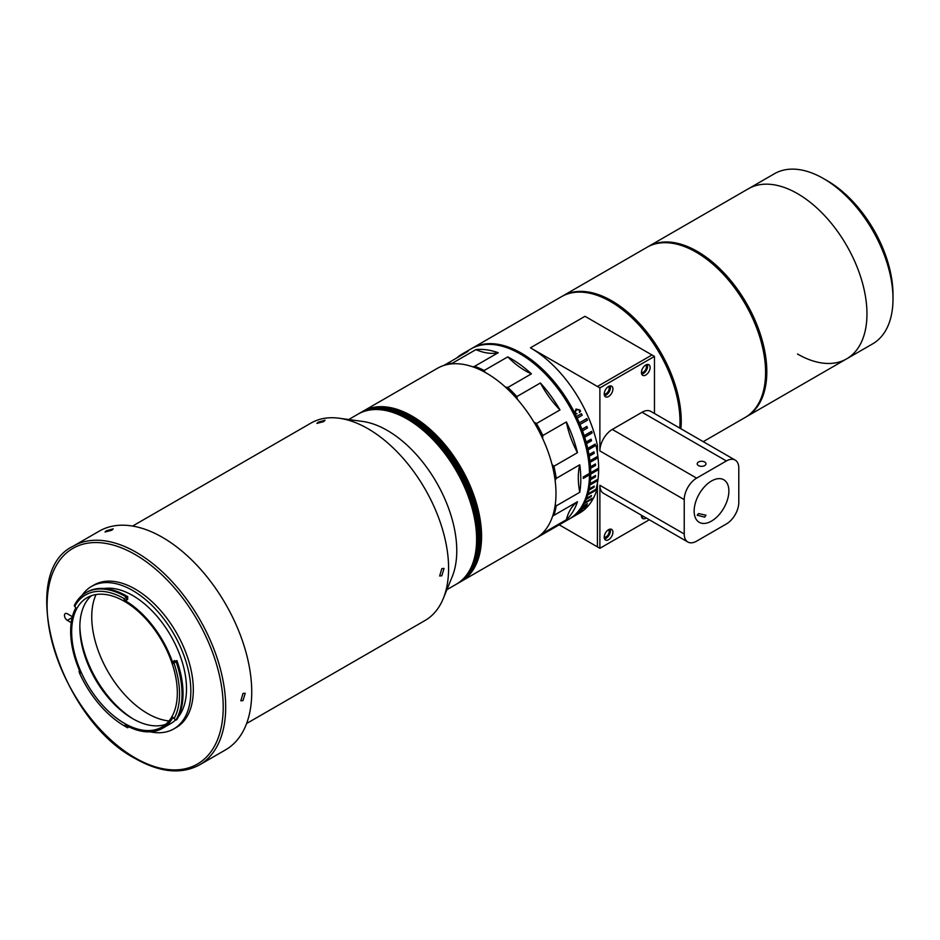<?xml version="1.0" encoding="UTF-8"?>
<svg xmlns="http://www.w3.org/2000/svg" width="940" height="940" viewBox="0 0 940 940"><rect width="100%" height="100%" fill="white"/><g stroke="black" fill="none" stroke-linecap="round" stroke-linejoin="round"><path stroke-width="1.41" d="M647.648 246.938A98.218 56.706 60 0 1 648.259 246.574A98.218 56.706 60 0 1 697.374 251.438A98.218 56.706 60 0 1 761.529 337.989A98.218 56.706 60 0 1 746.477 416.69A98.218 56.706 60 0 1 745.855 417.043M648.259 246.574L748.393 188.764A98.218 56.706 60 0 1 797.508 193.628A98.218 56.706 60 0 1 861.675 280.179A98.218 56.706 60 0 1 846.611 358.88A98.218 56.706 60 0 1 797.508 354.016M576.89 409.499L574.728 412.731L576.843 413.823M575.879 409.135L579.674 410.04L580.368 411.403L579.263 412.425M641.433 372.522A6.133 3.549 120 0 0 642.702 375.33A6.133 3.549 120 0 0 647.437 373.685A6.133 3.549 120 0 0 650.116 367.505A6.133 3.549 120 0 0 648.847 364.697A6.133 3.549 120 0 0 644.111 366.341A6.133 3.549 120 0 0 641.433 372.522A4.383 2.526 120 0 0 643.301 372.158A4.383 2.526 120 0 0 646.074 368.586A4.383 2.526 120 0 0 645.78 365.002M604.232 537.21A6.133 3.549 120 0 0 605.501 540.018A6.133 3.549 120 0 0 610.236 538.373A6.133 3.549 120 0 0 612.915 532.193A6.133 3.549 120 0 0 611.635 529.385A6.133 3.549 120 0 0 606.911 531.029A6.133 3.549 120 0 0 604.232 537.21A4.383 2.526 120 0 0 606.089 536.846A4.383 2.526 120 0 0 608.861 533.274A4.383 2.526 120 0 0 608.568 529.69M604.232 394.001A6.133 3.549 120 0 0 605.501 396.809A6.133 3.549 120 0 0 610.236 395.164A6.133 3.549 120 0 0 612.915 388.984A6.133 3.549 120 0 0 611.635 386.176A6.133 3.549 120 0 0 606.911 387.821A6.133 3.549 120 0 0 604.232 394.001A4.383 2.526 120 0 0 606.089 393.637A4.383 2.526 120 0 0 608.861 390.065A4.383 2.526 120 0 0 608.568 386.481M574.692 412.742L576.067 409.053L579.874 409.969L580.556 411.332L579.451 412.366L579.616 409.993L576.432 409.746L574.916 412.66L577.031 413.764L574.692 412.742M575.268 515.414L578.876 513.17L575.268 515.414M569.746 518.727A98.218 56.706 -120 0 0 570.369 518.375A98.218 56.706 -120 0 0 576.479 513.839L581.437 510.972A98.218 56.706 60 0 0 582.177 510.255L577.219 513.123A98.218 56.706 -120 0 0 579.334 510.82L586.783 506.519A98.218 56.706 60 0 0 587.453 505.708L580.015 509.997A98.218 56.706 -120 0 0 581.907 507.4L586.865 504.533A98.218 56.706 60 0 0 587.465 503.629L582.506 506.484A98.218 56.706 -120 0 0 584.175 503.605L591.613 499.316A98.218 56.706 60 0 0 592.13 498.306L584.68 502.606A98.218 56.706 -120 0 0 586.114 499.457L591.072 496.59A98.218 56.706 60 0 0 591.507 495.498L586.548 498.365A98.218 56.706 -120 0 0 587.723 494.969L595.161 490.668A98.218 56.706 60 0 0 595.514 489.505L588.064 493.794A98.218 56.706 -120 0 0 588.992 490.163L593.951 487.296A98.218 56.706 60 0 0 594.209 486.051L589.251 488.918A98.218 56.706 -120 0 0 589.909 485.075L597.358 480.775A98.218 56.706 60 0 0 597.535 479.459L590.085 483.759A98.218 56.706 -120 0 0 590.485 479.717L595.443 476.85A98.218 56.706 60 0 0 595.537 475.476L590.579 478.343A98.218 56.706 -120 0 0 590.708 474.124L598.145 469.824A98.218 56.706 60 0 0 598.145 468.39L590.708 472.691A98.218 56.706 -120 0 0 590.579 468.32L595.537 465.453A98.218 56.706 60 0 0 595.443 463.972L590.485 466.839A98.218 56.706 -120 0 0 590.085 462.339L597.535 458.038A98.218 56.706 60 0 0 597.358 456.523L589.909 460.823A98.218 56.706 -120 0 0 589.251 456.217L594.209 453.35A98.218 56.706 60 0 0 593.951 451.799L588.992 454.666A98.218 56.706 -120 0 0 588.064 449.966L595.514 445.666A98.218 56.706 60 0 0 595.161 444.091L587.723 448.392A98.218 56.706 -120 0 0 586.548 443.633L591.507 440.778A98.218 56.706 60 0 0 591.072 439.18L586.114 442.047A98.218 56.706 -120 0 0 584.68 437.253L592.13 432.952A98.218 56.706 60 0 0 591.613 431.354L584.175 435.655A98.218 56.706 -120 0 0 582.506 430.849L587.465 427.982A98.218 56.706 60 0 0 586.865 426.384L581.907 429.251A98.218 56.706 -120 0 0 580.015 424.457L587.453 420.168A98.218 56.706 60 0 0 586.783 418.57L579.334 422.871A98.218 56.706 -120 0 0 577.219 418.112L582.177 415.257A98.218 56.706 60 0 0 581.437 413.671L576.479 416.538A98.218 56.706 -120 0 0 521.254 353.111A98.218 56.706 -120 0 0 472.15 348.247A98.218 56.706 -120 0 0 471.539 348.611M654.463 413.483L654.463 356.413L651.972 354.979L597.405 386.481L530.442 347.812A98.218 56.706 60 0 1 597.405 445.431L596.172 446.147A98.218 56.706 60 0 1 596.172 488.636L597.405 487.919A98.218 56.706 60 0 1 579.545 513.076L570.369 518.375M679.784 428.111A98.218 56.706 -120 0 0 610.553 301.564A98.218 56.706 -120 0 0 561.45 296.699L472.15 348.247M586.607 418.676A97.866 56.506 60 0 1 587.241 420.192L579.804 424.492A97.866 56.506 -120 0 0 579.134 422.906L579.334 422.871M586.689 426.49A97.866 56.506 60 0 1 587.241 427.994L582.283 430.861A97.866 56.506 -120 0 0 581.696 429.263L581.907 429.251M591.424 431.46A97.866 56.506 60 0 1 591.894 432.94L584.457 437.241A97.866 56.506 -120 0 0 583.94 435.643L584.175 435.655M590.872 439.297A97.866 56.506 60 0 1 591.272 440.731L591.507 440.778M591.272 440.731L586.313 443.598A97.866 56.506 -120 0 0 585.879 442.012L586.114 442.047M594.961 444.209A97.866 56.506 60 0 1 595.267 445.607L587.829 449.907A97.866 56.506 -120 0 0 587.476 448.333L587.723 448.392M593.739 451.917A97.866 56.506 60 0 1 593.974 453.268L594.209 453.35M593.974 453.268L589.004 456.135A97.866 56.506 -120 0 0 588.745 454.584L588.992 454.666M597.135 456.652A97.866 56.506 60 0 1 597.288 457.945L597.535 458.038M597.288 457.945L589.838 462.233A97.866 56.506 -120 0 0 589.662 460.718L589.909 460.823M595.22 464.113A97.866 56.506 60 0 1 595.29 465.335L590.332 468.19A97.866 56.506 -120 0 0 590.238 466.722L590.485 466.839M597.899 468.531A97.866 56.506 60 0 1 597.899 469.683L598.145 469.824M597.899 469.683L590.461 473.971A97.866 56.506 -120 0 0 590.461 472.55L590.708 472.691M595.267 475.628A97.866 56.506 60 0 1 595.196 476.686L590.238 479.553A97.866 56.506 -120 0 0 590.332 478.178L590.579 478.343M597.241 479.623A97.866 56.506 60 0 1 597.111 480.587L597.358 480.775M597.111 480.587L589.662 484.887A97.866 56.506 -120 0 0 589.838 483.583L590.085 483.759M593.892 486.238A97.866 56.506 60 0 1 593.704 487.096L588.745 489.963A97.866 56.506 -120 0 0 589.004 488.718L589.251 488.918M595.149 489.705A97.866 56.506 60 0 1 594.926 490.457L587.476 494.746A97.866 56.506 -120 0 0 587.829 493.582L588.064 493.794M591.084 495.744A97.866 56.506 60 0 1 590.837 496.355L585.879 499.222A97.866 56.506 -120 0 0 586.313 498.13L586.548 498.365M591.624 498.599A97.866 56.506 60 0 1 591.389 499.058L583.94 503.358A97.866 56.506 -120 0 0 584.457 502.36L584.68 502.606M586.842 503.981A97.866 56.506 60 0 1 586.654 504.275L581.696 507.142A97.866 56.506 -120 0 0 582.283 506.225L582.506 506.484M586.63 506.178A97.866 56.506 60 0 1 586.572 506.249L579.134 510.538A97.866 56.506 -120 0 0 579.804 509.727L580.015 509.997M577.16 513.04L576.279 513.546A97.866 56.506 -120 0 0 577.019 512.829L577.219 513.123M576.479 416.538L576.279 416.596A97.866 56.506 -120 0 1 577.019 418.171L577.219 418.112M581.261 413.776A97.866 56.506 60 0 1 581.978 415.304L582.177 415.257M577.019 418.171L581.978 415.304M654.463 356.413L599.885 387.914L597.405 386.481L651.972 354.979L585.009 316.31L530.442 347.812M597.405 453.021L597.405 445.431M597.405 487.919L597.405 546.869L559.206 524.814M641.456 515.226A6.133 3.549 120 0 0 641.433 515.731A4.383 2.526 120 0 0 642.349 515.743M573.988 516.001L578.676 513.299L573.988 516.001M412.12 416.126A98.218 56.706 60 0 1 476.286 502.677A98.218 56.706 60 0 1 461.235 581.378A98.218 56.706 -120 0 0 476.286 502.677A98.218 56.706 -120 0 0 412.12 416.126A98.218 56.706 -120 0 0 363.016 411.262A98.218 56.706 60 0 1 412.12 416.126M460.483 581.813A98.218 56.706 -120 0 0 460.729 581.672A98.218 56.706 -120 0 0 475.793 502.959A98.218 56.706 -120 0 0 411.626 416.408A98.218 56.706 -120 0 0 362.511 411.544L437.429 368.304A98.218 56.706 60 0 1 486.532 373.168A98.218 56.706 60 0 1 550.699 459.719A98.218 56.706 60 0 1 535.647 538.42L461.235 581.378A98.218 56.706 -120 0 1 460.976 581.519M521.265 354.545L520.02 353.828L521.254 354.545A96.468 55.695 60 0 1 521.265 354.545A96.468 55.695 60 0 1 589.474 472.691L589.474 473.842A97.866 56.506 -120 0 0 589.474 473.126L589.474 473.407A98.218 56.706 -120 0 0 520.02 353.828L520.02 353.828A98.218 56.706 -120 0 0 470.905 348.963L462.233 353.981A98.218 56.706 -120 0 0 457.052 357.682M531.405 373.85A70.159 40.502 60 0 1 525.389 370.806A70.159 40.502 60 0 1 507.764 356.883A98.218 56.706 -120 0 1 511.337 358.845A98.218 56.706 -120 0 1 531.405 373.85L507.847 387.456A98.218 56.706 60 0 1 516.836 396.586L540.406 382.98A98.218 56.706 -120 0 1 560.005 409.934L536.446 423.529A98.218 56.706 60 0 1 542.827 435.526L566.385 421.931A98.218 56.706 -120 0 1 577.454 452.68L553.895 466.275A98.218 56.706 60 0 1 556.198 478.389L579.757 464.783A98.218 56.706 -120 0 1 579.757 492.302L556.198 505.896A98.218 56.706 60 0 1 553.895 515.355L577.454 501.748A98.218 56.706 -120 0 1 566.385 519.714L542.827 533.321A98.218 56.706 60 0 1 536.881 537.704L569.123 519.091A98.218 56.706 -120 0 0 589.474 474.841L589.474 474.547A97.866 56.506 -120 0 0 589.474 473.842M589.474 473.407L583.27 476.991A98.218 56.706 60 0 1 583.27 478.413L589.474 474.841M505.344 387.022L507.847 387.456M583.27 478.131L589.474 474.547M577.454 452.68A70.159 40.502 60 0 1 566.385 421.931M560.005 409.934A70.159 40.502 60 0 1 540.406 382.98M498.212 352.712A98.218 56.706 -120 0 0 475.934 349.61A70.159 40.502 60 0 0 498.212 352.712L474.653 366.318A98.218 56.706 60 0 1 484.194 370.489L485.111 372.357M444.079 365.378L468.026 351.349A98.218 56.706 -120 0 0 462.233 353.981M444.456 364.943A98.218 56.706 60 0 1 452.375 363.204L452.904 363.78M452.375 363.204L475.934 349.61M472.926 366.859L474.653 366.318M484.194 370.489L507.764 356.883M516.836 396.586L517.411 399.359M533.908 422.072L536.446 423.529M542.827 435.526L542.603 438.393M551.991 464.36L553.895 466.275M556.198 478.389L555.14 480.528M579.757 492.302A70.159 40.502 60 0 1 579.757 464.783M555.293 504.357L556.198 505.896M553.895 515.355L552.591 516.26M566.385 519.714A70.159 40.502 60 0 1 577.454 501.748M441.823 568.606L444.044 568.406L441.823 575.762L439.662 575.997L441.823 568.606M318.308 422.107L325.064 420.239L323.677 421.625L316.886 423.411L318.308 422.107M132.599 526.059L310.987 423.071A114.01 65.824 60 0 1 339.223 418.241A114.01 65.824 60 0 1 367.987 428.722A114.01 65.824 60 0 1 443.292 598.498A114.01 65.824 60 0 1 424.986 620.529L246.597 723.518M339.223 418.241L362.535 421.414A98.218 56.706 60 0 1 387.315 430.45A98.218 56.706 60 0 1 452.199 576.714L443.292 598.498M407.161 418.993A98.218 56.706 60 0 1 471.328 505.544A98.218 56.706 60 0 1 456.264 584.245A98.218 56.706 -120 0 0 471.328 505.544A98.218 56.706 -120 0 0 407.161 418.993A98.218 56.706 -120 0 0 358.046 414.129A98.218 56.706 60 0 1 407.161 418.993M604.526 538.843A6.133 3.549 120 0 0 610.436 530.759A6.133 3.549 120 0 0 610.142 529.126M698.491 513.581L705.975 515.202L704.683 517.153L697.198 515.202L698.491 513.581M728.876 491.021A24.558 14.182 120 0 0 723.788 479.776A24.558 14.182 120 0 0 704.859 486.356A24.558 14.182 120 0 0 694.143 511.066A24.558 14.182 120 0 0 699.231 522.311A24.558 14.182 120 0 0 718.148 515.731A24.558 14.182 120 0 0 728.876 491.021M704.683 465.606A4.383 2.526 -0 0 0 705.975 463.808A4.383 2.526 -0 0 0 703.261 461.47A4.383 2.526 -0 0 0 698.491 462.022A4.383 2.526 -0 0 0 697.198 463.808A4.383 2.526 -0 0 0 699.912 466.146A4.383 2.526 -0 0 0 704.683 465.606M641.726 374.155A6.133 3.549 120 0 0 647.636 366.071A6.133 3.549 120 0 0 647.343 364.438M604.526 395.646A6.133 3.549 120 0 0 610.436 387.55A6.133 3.549 120 0 0 610.142 385.917M684.226 533.979A17.543 10.128 120 0 0 687.857 542.016A17.543 10.128 120 0 0 696.622 541.146L726.385 523.956A17.543 10.128 120 0 0 738.793 502.477L738.793 468.108A17.543 10.128 120 0 0 735.162 460.083A17.543 10.128 120 0 0 726.385 460.953L696.622 478.131A17.543 10.128 120 0 0 684.226 499.61L684.226 533.979L599.885 485.298L599.885 548.302L649.317 519.761M687.857 542.016L603.527 493.324A17.543 10.128 -60 0 1 599.885 485.298M599.885 548.302L597.405 546.869L597.405 483.195M599.885 387.914L599.885 450.93A17.543 10.128 -60 0 1 612.293 429.439L696.622 478.131M726.385 460.953L642.055 412.261A17.543 10.128 -60 0 1 650.821 411.391L735.162 460.083M642.055 412.261L612.293 429.439M641.433 515.731A6.133 3.549 120 0 0 642.702 518.539A6.133 3.549 120 0 0 646.203 517.964M641.726 517.364A6.133 3.549 120 0 0 643.724 516.53M697.374 252.872L696.129 252.155L697.374 252.872A96.468 55.695 60 0 1 765.583 371.018L765.583 372.452A98.218 56.706 -120 0 0 696.129 252.155L696.129 252.155A98.218 56.706 -120 0 0 647.014 247.291L562.684 295.983A98.218 56.706 60 0 1 611.799 300.847A98.218 56.706 60 0 1 680.913 428.757M703.249 441.659L745.244 417.407A98.218 56.706 -120 0 0 765.583 372.452M562.073 296.347A98.218 56.706 60 0 1 562.684 295.983M457.016 583.811A98.218 56.706 -120 0 0 457.263 583.67A98.218 56.706 -120 0 0 472.315 504.968A98.218 56.706 -120 0 0 408.148 418.418A98.218 56.706 -120 0 0 359.045 413.553A98.218 56.706 -120 0 0 358.798 413.694M457.51 583.529A98.218 56.706 -120 0 0 457.757 583.388A98.218 56.706 -120 0 0 472.808 504.686A98.218 56.706 -120 0 0 408.653 418.124A98.218 56.706 -120 0 0 359.538 413.259A98.218 56.706 -120 0 0 359.291 413.412M459.495 582.389A98.218 56.706 -120 0 0 459.742 582.236A98.218 56.706 -120 0 0 474.794 503.535A98.218 56.706 -120 0 0 410.627 416.984A98.218 56.706 -120 0 0 361.524 412.12A98.218 56.706 -120 0 0 361.277 412.261M459.989 582.095A98.218 56.706 -120 0 0 460.236 581.954A98.218 56.706 -120 0 0 475.299 503.253A98.218 56.706 -120 0 0 411.132 416.702A98.218 56.706 -120 0 0 362.018 411.838A98.218 56.706 -120 0 0 361.771 411.978M459.002 582.671A98.218 56.706 -120 0 0 459.249 582.53A98.218 56.706 -120 0 0 474.301 503.816A98.218 56.706 -120 0 0 410.134 417.266A98.218 56.706 -120 0 0 361.031 412.402A98.218 56.706 -120 0 0 360.784 412.554M458.497 582.953A98.218 56.706 -120 0 0 458.755 582.812L459.742 582.236A98.218 56.706 -120 0 0 474.794 503.535A98.218 56.706 -120 0 0 410.627 416.984A98.218 56.706 -120 0 0 361.524 412.12L362.511 411.544A98.218 56.706 -120 0 0 362.264 411.697M458.003 583.246A98.218 56.706 -120 0 0 458.25 583.106L458.755 582.812A98.218 56.706 -120 0 0 473.807 504.11A98.218 56.706 -120 0 0 409.64 417.56A98.218 56.706 -120 0 0 360.525 412.695A98.218 56.706 -120 0 0 360.279 412.836M459.249 582.53A98.218 56.706 -120 0 0 474.301 503.816A98.218 56.706 -120 0 0 410.134 417.266A98.218 56.706 -120 0 0 361.031 412.402L361.524 412.12M456.523 584.104A98.218 56.706 -120 0 0 456.77 583.963L458.25 583.106A98.218 56.706 -120 0 0 473.314 504.392A98.218 56.706 -120 0 0 409.147 417.842A98.218 56.706 -120 0 0 360.032 412.977A98.218 56.706 -120 0 0 359.785 413.118M458.755 582.812A98.218 56.706 -120 0 0 473.807 504.11A98.218 56.706 -120 0 0 409.64 417.56A98.218 56.706 -120 0 0 360.525 412.695L361.031 412.402M457.757 583.388A98.218 56.706 -120 0 0 472.808 504.686A98.218 56.706 -120 0 0 408.653 418.124A98.218 56.706 -120 0 0 359.538 413.259L360.525 412.695M458.25 583.106A98.218 56.706 -120 0 0 473.314 504.392A98.218 56.706 -120 0 0 409.147 417.842A98.218 56.706 -120 0 0 360.032 412.977M446.911 589.65L456.77 583.963A98.218 56.706 -120 0 0 471.821 505.25A98.218 56.706 -120 0 0 407.654 418.7A98.218 56.706 -120 0 0 358.551 413.835A98.218 56.706 -120 0 0 358.305 413.988M459.742 582.236L460.236 581.954A98.218 56.706 -120 0 0 475.299 503.253A98.218 56.706 -120 0 0 411.132 416.702A98.218 56.706 -120 0 0 362.018 411.838M460.236 581.954L460.729 581.672A98.218 56.706 -120 0 0 475.793 502.959A98.218 56.706 -120 0 0 411.626 416.408A98.218 56.706 -120 0 0 362.511 411.544M456.77 583.963A98.218 56.706 -120 0 0 471.821 505.25A98.218 56.706 -120 0 0 407.654 418.7A98.218 56.706 -120 0 0 358.551 413.835L359.538 413.259M457.263 583.67A98.218 56.706 -120 0 0 472.315 504.968A98.218 56.706 -120 0 0 408.148 418.418A98.218 56.706 -120 0 0 359.045 413.553M104.07 588.487A76.117 43.945 60 0 1 132.681 595.502A76.117 43.945 60 0 1 179.775 654.769A76.117 43.945 60 0 1 178.271 717.009M175.627 719.911A76.117 43.945 60 0 1 170.739 723.577L162.55 728.3A76.117 43.945 60 0 1 125.126 724.905L125.173 726.35L127.699 727.783A79.63 45.978 60 0 1 125.725 726.679L124.491 725.962A77.879 44.956 -120 0 0 125.173 726.35M124.186 600.061L124.209 598.639A77.879 44.956 -120 0 0 74.707 606.476L74.295 605.525A79.63 45.978 60 0 1 85.916 592.705L86.915 592.13A79.63 45.978 60 0 1 126.724 596.077A79.63 45.978 60 0 1 127.711 596.653L127.664 599.497L124.186 600.061A76.117 43.945 60 0 1 124.491 600.225A76.117 43.945 60 0 1 172.995 663.452L173.689 661.137L175.897 661.114L174.1 663.44L172.995 663.452M174.875 661.125A76.117 43.945 60 0 0 174.687 660.561L173.689 661.137M174.1 663.44A77.879 44.956 -120 0 1 174.1 718.607L172.995 717.326A76.117 43.945 60 0 1 162.55 728.3M81.944 595.514A82.262 47.494 60 0 1 91.544 586.419A82.262 47.494 60 0 1 132.681 590.496A82.262 47.494 60 0 1 186.414 662.982A82.262 47.494 60 0 1 173.806 728.9A82.262 47.494 60 0 1 150.247 731.825M91.544 586.419L94.023 584.986A82.262 47.494 60 0 1 135.16 589.063A82.262 47.494 60 0 1 188.893 661.548A82.262 47.494 60 0 1 176.285 727.466L173.806 728.9M243.002 693.426L245.222 693.227L243.002 700.582L240.84 700.817L243.002 693.426M162.444 537.363A126.277 72.909 60 0 1 244.941 648.647A126.277 72.909 60 0 1 225.588 749.838L199.538 764.878A126.277 72.909 60 0 0 218.891 663.675A126.277 72.909 60 0 0 136.394 552.403A126.277 72.909 60 0 0 73.261 546.14L99.299 531.112A126.277 72.909 60 0 1 162.444 537.363M106.455 530.724L113.211 528.844L111.825 530.242L105.033 532.016L106.455 530.724M85.916 592.705A79.63 45.978 60 0 1 125.737 596.653A79.63 45.978 60 0 1 126.712 597.229L126.665 600.061M124.209 598.639L127.711 596.653M165.722 724.341A74.718 43.134 60 0 1 132.681 718.665L132.681 718.665A74.718 43.134 60 0 1 79.841 627.156A74.718 43.134 60 0 1 91.45 595.702M124.491 723.389A74.718 43.134 60 0 1 75.682 657.542A74.718 43.134 60 0 1 87.138 597.676A74.718 43.134 60 0 1 124.491 601.377A74.718 43.134 60 0 1 173.301 667.212A74.718 43.134 60 0 1 161.845 727.09A74.718 43.134 60 0 1 124.491 723.389M79.853 625.746A78.22 45.167 -120 0 0 133.903 719.359M176.896 660.538L175.897 661.114A79.63 45.978 60 0 1 175.897 720.146L176.896 719.57A79.63 45.978 60 0 0 176.896 660.538M174.1 718.607L175.897 720.146M79.594 670.761L79.054 671.078L79.677 670.948M127.652 726.256L127.699 727.783L128.674 726.761M74.707 606.476L75.835 607.71A76.117 43.945 60 0 0 80.57 672.958L79.547 673.169A77.879 44.956 -120 0 0 124.491 725.962M79.547 673.169L79.054 671.078M72.392 616.699A4.03 2.327 -120 0 0 72.274 616.628L67.316 613.761A4.03 2.327 -120 0 0 65.295 613.561A4.03 2.327 -120 0 0 64.684 616.793A4.03 2.327 -120 0 0 67.316 620.353L71.24 622.609M169 720.945A78.925 45.567 60 0 1 147.556 713.507A78.925 45.567 60 0 1 96.033 594.55M797.508 193.628A98.218 56.706 60 0 1 861.675 280.179A98.218 56.706 60 0 1 846.611 358.88L872.661 343.852A98.218 56.706 -120 0 0 893 298.885A98.218 56.706 -120 0 0 823.546 178.588L823.546 178.588A98.218 56.706 -120 0 0 774.443 173.724L748.393 188.764A98.218 56.706 60 0 1 797.508 193.628M827.27 180.738L823.546 178.588L827.27 180.738A92.954 53.674 60 0 1 893 294.584L893 298.885M684.226 499.61L599.885 450.93M135.16 757.899A124.527 71.898 -120 0 0 223.215 707.068A124.527 71.898 -120 0 0 135.16 554.541A124.527 71.898 -120 0 0 47.106 605.384A124.527 71.898 -120 0 0 135.16 757.899M72.18 617.545L67.316 620.353M746.477 416.69L846.611 358.88M348.693 419.534L358.551 413.835M73.261 546.14C15.451 573.377 59.338 719.241 135.525 758.709C160.117 772.551 181.455 774.607 199.538 764.878"/></g></svg>
